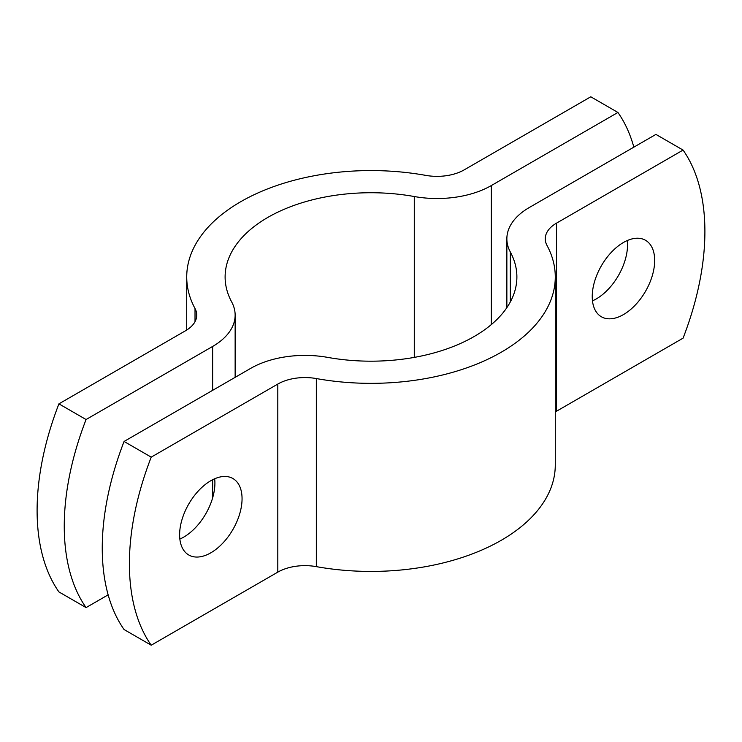 <?xml version="1.0" encoding="UTF-8"?>
<svg xmlns="http://www.w3.org/2000/svg" width="742" height="742" viewBox="0 0 742 742"><rect width="100%" height="100%" fill="white"/><g stroke="black" fill="none" stroke-linecap="round" stroke-linejoin="round"><path stroke-width="1.11" d="M633.853 147.148A230.345 132.994 120 0 0 617.928 112.459L590.78 96.785L464.195 169.862A38.389 22.167 180 0 1 425.667 175.362A184.276 106.394 0 0 0 186.724 276.961A184.276 106.394 0 0 0 195.016 308.524A38.389 22.167 180 0 1 196.751 315.1A38.389 22.167 180 0 1 185.5 330.774L58.924 403.852L86.072 419.527A230.345 132.994 120 0 0 86.072 607.596L58.924 591.931A230.345 132.994 -60 0 1 58.924 403.852M86.072 607.596L108.146 594.852M86.072 419.527L212.648 346.44A76.778 44.325 0 0 0 235.14 315.1A76.778 44.325 0 0 0 231.68 301.948A145.886 84.226 180 0 1 225.114 276.961A145.886 84.226 180 0 1 414.277 196.528A76.778 44.325 0 0 0 491.343 185.537L617.928 112.459M124.072 629.541A230.345 132.994 -60 0 1 124.072 441.462L151.22 457.137A230.345 132.994 120 0 0 151.22 645.215L124.072 629.541M151.22 457.137L277.805 384.059A38.389 22.167 180 0 1 316.333 378.559A184.276 106.394 0 0 0 555.276 276.961L555.276 465.039A184.276 106.394 180 0 1 316.333 566.638A38.389 22.167 0 0 0 277.805 572.138L151.22 645.215M179.62 534.778A44.149 25.488 -60 0 1 198.893 490.351A44.149 25.488 -60 0 1 232.914 478.525A44.149 25.488 -60 0 1 232.914 529.5A44.149 25.488 -60 0 1 188.765 554.988A44.149 25.488 -60 0 1 179.62 534.778M555.276 411.968A38.389 22.167 0 0 1 556.5 411.226L683.076 338.148A230.345 132.994 120 0 0 683.076 150.07L655.928 134.404L529.352 207.482A76.778 44.325 0 0 0 506.86 238.822A76.778 44.325 0 0 0 510.32 251.974A145.886 84.226 180 0 1 516.886 276.961A145.886 84.226 180 0 1 327.723 357.394A76.778 44.325 0 0 0 250.657 368.384L124.072 441.462M555.276 276.961A184.276 106.394 0 0 0 546.984 245.398A38.389 22.167 180 0 1 545.249 238.822A38.389 22.167 180 0 1 556.5 223.156L683.076 150.07M654.676 260.507A44.149 25.488 -60 0 1 635.412 304.934A44.149 25.488 -60 0 1 601.391 316.769A44.149 25.488 -60 0 1 601.382 265.784A44.149 25.488 -60 0 1 645.54 240.297A44.149 25.488 -60 0 1 654.676 260.507M179.852 539.072A44.149 25.488 120 0 0 214.911 483.061A44.149 25.488 120 0 0 214.67 478.766M592.478 300.844A44.149 25.488 120 0 0 627.537 244.832A44.149 25.488 120 0 0 627.296 240.538M491.343 185.537L491.343 324.569M414.277 196.528L414.277 357.394M195.016 321.676L195.016 308.524M212.648 346.44L212.648 390.329M212.648 479.722L212.648 497.826M277.805 572.138L277.805 384.059M556.5 411.226L556.5 223.156M316.333 566.638L316.333 378.559M510.32 251.974L510.32 301.948M186.724 276.961L186.724 330.032M235.14 377.344L235.14 315.1M506.86 307.642L506.86 238.822"/></g></svg>
